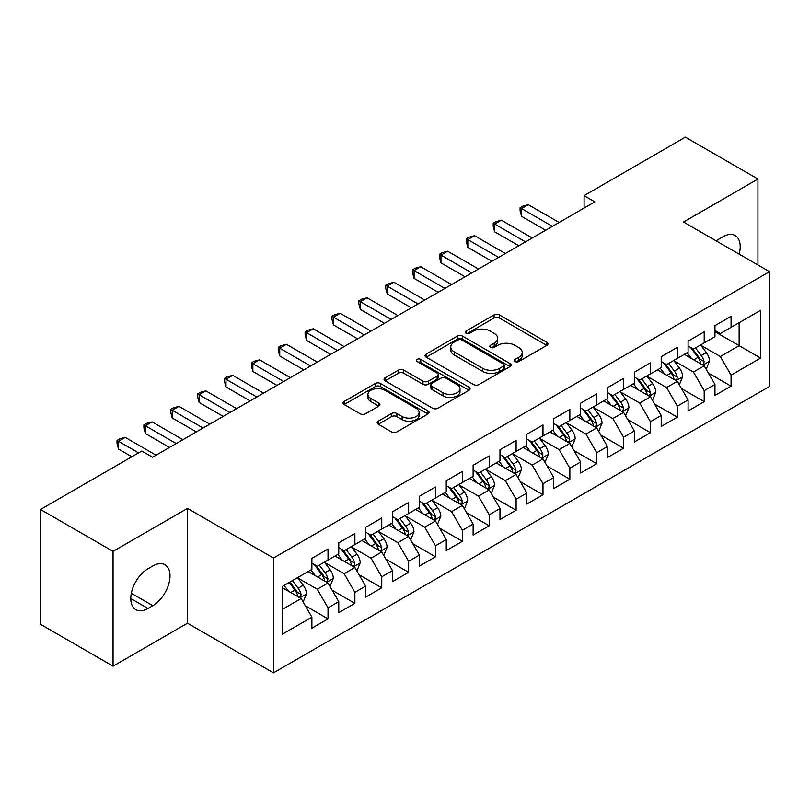 <?xml version="1.0" encoding="UTF-8"?>
<svg xmlns="http://www.w3.org/2000/svg" width="810" height="810" viewBox="0 0 810 810"><rect width="100%" height="100%" fill="white"/><g stroke="black" fill="none" stroke-linecap="round" stroke-linejoin="round"><path stroke-width="1.21" d="M515.109 361.533A2.612 1.509 0 0 0 518.805 361.533L546.831 345.354A3.726 2.157 0 0 0 547.924 343.825A3.726 2.157 0 0 0 546.831 342.306L499.355 314.898A3.726 2.157 0 0 0 494.08 314.898L466.054 331.077A2.612 1.509 0 0 0 465.284 332.141A2.612 1.509 0 0 0 466.054 333.204A2.612 1.509 0 0 0 469.749 333.204L473.374 331.108A11.937 6.895 0 0 1 490.252 331.108L494.211 333.396A11.937 6.895 0 0 1 497.704 338.266A11.937 6.895 0 0 1 494.211 343.136L490.587 345.232A2.612 1.509 0 0 0 489.817 346.305A2.612 1.509 0 0 0 490.587 347.368A2.612 1.509 0 0 0 494.272 347.368L497.897 345.273A11.937 6.895 0 0 1 514.785 345.273L518.734 347.561A11.937 6.895 0 0 1 522.237 352.431A11.937 6.895 0 0 1 518.734 357.301L515.109 359.397A2.612 1.509 0 0 0 514.35 360.46A2.612 1.509 0 0 0 515.109 361.533L515.109 359.397M378.29 421.18A3.726 2.157 0 0 0 377.197 422.709A3.726 2.157 0 0 0 378.29 424.227L391.605 431.922A3.726 2.157 0 0 0 396.88 431.922L428.004 413.95A3.726 2.157 0 0 0 429.097 412.432A3.726 2.157 0 0 0 428.004 410.903L380.528 383.494A3.726 2.157 0 0 0 375.253 383.494L344.128 401.466A3.726 2.157 0 0 0 343.045 402.985A3.726 2.157 0 0 0 344.128 404.504L360.217 413.799A3.726 2.157 0 0 0 365.492 413.799L378.817 406.104A3.726 2.157 0 0 0 379.91 404.585A3.726 2.157 0 0 0 378.817 403.066L370.838 398.459A9.973 5.761 0 0 1 367.912 394.379A9.973 5.761 0 0 1 374.078 389.063A9.973 5.761 0 0 1 384.952 390.309L416.198 408.351A9.973 5.761 0 0 1 419.124 412.432A9.973 5.761 0 0 1 412.968 417.747A9.973 5.761 0 0 1 402.094 416.502L396.88 413.495A3.726 2.157 0 0 0 391.605 413.495L378.29 421.18L378.29 424.227M113.046 551.367L113.046 666.174L187.485 623.204L187.485 508.397L113.046 551.367L40.5 509.48L141.801 450.998L152.553 457.204L594.844 201.852L584.091 195.645L584.091 208.059M187.485 508.397L273.466 558.039L769.5 271.664L769.5 386.461L273.466 672.847L273.466 558.039M757.947 264.992L757.947 179.04L683.519 222.021L769.5 271.664M757.947 179.04L685.392 137.153L584.091 195.645M473.637 384.558A3.726 2.157 0 0 0 478.912 384.558L510.037 366.596A3.726 2.157 0 0 0 511.13 365.067A3.726 2.157 0 0 0 510.037 363.548L462.561 336.14A3.726 2.157 0 0 0 457.285 336.14L426.161 354.102A3.726 2.157 0 0 0 425.068 355.63A3.726 2.157 0 0 0 426.161 357.149L473.637 384.558M418.102 362.09A2.612 1.509 0 0 1 420.755 362.465L420.755 359.356L469.02 387.22A3.726 2.157 0 0 1 470.114 388.749A3.726 2.157 0 0 1 469.02 390.268L437.896 408.24A3.726 2.157 0 0 1 432.621 408.24L385.145 380.832L385.145 377.784A3.726 2.157 0 0 0 384.051 379.303A3.726 2.157 0 0 0 385.145 380.832M385.145 377.784L398.469 370.099A3.726 2.157 0 0 1 403.744 370.099L422.992 381.206A3.726 2.157 0 0 0 428.267 381.206L437.106 376.113A3.726 2.157 0 0 0 438.2 374.584A3.726 2.157 0 0 0 437.106 373.066L417.059 361.493A2.612 1.509 0 0 1 416.3 360.42A2.612 1.509 0 0 1 417.909 359.033A2.612 1.509 0 0 1 420.755 359.356M714.957 331.695L739.135 345.657L739.135 322.704L760.63 310.291L731.076 327.351L731.076 316.335L714.957 325.65L714.957 336.666L704.204 342.863L704.204 331.857L688.085 341.162L688.085 352.178L677.332 358.384L677.332 347.368L661.213 356.673L661.213 367.689L650.46 373.896L650.46 362.88L634.341 372.185L634.341 383.201L623.589 389.408L623.589 378.392L607.47 387.707L607.47 398.712L596.717 404.919L596.717 393.903L580.598 403.218L580.598 414.234L569.855 420.441L569.855 409.425L553.726 418.729L553.726 429.745L542.983 435.952L542.983 424.936L526.854 434.241L526.854 445.257L516.112 451.464L516.112 440.448L499.983 449.752L499.983 460.768L489.24 466.975L489.24 455.959L473.121 465.274L473.121 476.28L462.368 482.487L462.368 471.471L446.249 480.786L446.249 491.802L435.496 498.008L435.496 486.992L419.377 496.297L419.377 507.313L408.625 513.52L408.625 502.504L392.506 511.809L392.506 522.825L381.753 529.031L381.753 518.015L365.634 527.32L365.634 538.336L354.881 544.543L354.881 533.527L338.762 542.842L338.762 553.858L328.02 560.054L328.02 549.048L311.891 558.353L311.891 569.369L282.336 586.43L282.336 634.21L311.891 617.149L301.148 598.529L282.336 587.675M760.63 310.291L760.63 358.071L731.076 375.141L720.323 356.522L700.842 345.273M708.365 373.046L731.076 386.147L731.076 375.141M731.076 386.147L714.957 395.462L714.957 384.446L704.204 390.653L693.451 372.033L673.971 360.784M681.504 388.557L704.204 401.669L704.204 390.653M704.204 401.669L688.085 410.974L688.085 399.958L677.332 406.164L666.589 387.544L647.099 376.296M654.632 404.068L677.332 417.18L677.332 406.164M677.332 417.18L661.213 426.485L661.213 415.469L650.46 421.676L639.718 403.056L620.237 391.817M627.76 419.58L650.46 432.692L650.46 421.676M650.46 432.692L634.341 441.997L634.341 430.981L623.589 437.187L612.846 418.578L593.365 407.329M600.888 435.102L623.589 448.203L623.589 437.187M623.589 448.203L607.47 457.518L607.47 446.502L596.717 452.709L585.974 434.089L566.494 422.84M574.017 450.613L596.717 463.715L596.717 452.709M596.717 463.715L580.598 473.03L580.598 462.014L569.855 468.22L559.103 449.601L539.622 438.352M547.145 466.125L569.855 479.236L569.855 468.22M569.855 479.236L553.726 488.541L553.726 477.525L542.983 483.732L532.231 465.112L512.75 453.863M520.273 481.636L542.983 494.748L542.983 483.732M542.983 494.748L526.854 504.053L526.854 493.037L516.112 499.243L505.359 480.634L485.878 469.385M493.401 497.148L516.112 510.259L516.112 499.243M516.112 510.259L499.983 519.564L499.983 508.558L489.24 514.755L478.487 496.145L459.007 484.896M466.53 512.669L489.24 525.771L489.24 514.755M489.24 525.771L473.121 535.086L473.121 524.07L462.368 530.277L451.615 511.657L432.135 500.408M439.668 528.181L462.368 541.293L462.368 530.277M462.368 541.293L446.249 550.597L446.249 539.581L435.496 545.788L424.754 527.168L405.273 515.919M412.796 543.692L435.496 556.804L435.496 545.788M435.496 556.804L419.377 566.109L419.377 555.093L408.625 561.3L397.882 542.68L378.402 531.431M385.925 559.204L408.625 572.316L408.625 561.3M408.625 572.316L392.506 581.62L392.506 570.604L381.753 576.811L371.01 558.201L351.53 546.952M359.053 574.715L381.753 587.827L381.753 576.811M381.753 587.827L365.634 597.132L365.634 586.126L354.881 592.323L344.139 573.713L324.658 562.464M332.181 590.237L354.881 603.339L354.881 592.323M354.881 603.339L338.762 612.654L338.762 601.638L328.02 607.844L317.267 589.224L297.786 577.976M305.309 605.748L328.02 618.86L328.02 607.844M328.02 618.86L311.891 628.165L311.891 617.149M311.891 563.163L317.267 566.261L328.02 560.054M282.336 609.393L301.148 598.529M338.762 547.651L344.139 550.749L354.881 544.543M317.267 589.224L328.02 583.018L308.134 571.536M338.762 601.638L328.02 583.018M365.634 532.129L371.01 535.238L381.753 529.031M344.139 573.713L354.881 567.506L335.006 556.024M365.634 586.126L354.881 567.506M392.506 516.618L397.882 519.726L408.625 513.52M371.01 558.201L381.753 551.995L361.867 540.513M392.506 570.604L381.753 551.995M419.377 501.106L424.754 504.205L435.496 498.008M397.882 542.68L408.625 536.473L388.739 525.001M419.377 555.093L408.625 536.473M446.249 485.595L451.615 488.693L462.368 482.487M424.754 527.168L435.496 520.962L415.611 509.48M446.249 539.581L435.496 520.962M473.121 470.083L478.487 473.182L489.24 466.975M451.615 511.657L462.368 505.45L442.483 493.968M473.121 524.07L462.368 505.45M499.983 454.562L505.359 457.67L516.112 451.464M478.487 496.145L489.24 489.939L469.354 478.457M499.983 508.558L489.24 489.939M526.854 439.05L532.231 442.159L542.983 435.952M505.359 480.634L516.112 474.427L496.226 462.945M526.854 493.037L516.112 474.427M553.726 423.539L559.103 426.637L569.855 420.441M532.231 465.112L542.983 458.905L523.098 447.434M553.726 477.525L542.983 458.905M580.598 408.027L585.974 411.126L596.717 404.919M559.103 449.601L569.855 443.394L549.97 431.912M580.598 462.014L569.855 443.394M607.47 392.516L612.846 395.614L623.589 389.408M585.974 434.089L596.717 427.882L576.841 416.401M607.47 446.502L596.717 427.882M634.341 376.994L639.718 380.103L650.46 373.896M612.846 418.578L623.589 412.371L603.703 400.889M634.341 430.981L623.589 412.371M661.213 361.483L666.589 364.591L677.332 358.384M639.718 403.056L650.46 396.859L630.575 385.378M661.213 415.469L650.46 396.859M688.085 345.971L693.451 349.069L704.204 342.863M666.589 387.544L677.332 381.338L657.447 369.866M688.085 399.958L677.332 381.338M714.957 330.46L720.323 333.558L731.076 327.351M693.451 372.033L704.204 365.826L684.318 354.345M714.957 384.446L704.204 365.826M40.5 509.48L40.5 624.287L113.046 666.174M187.485 623.204L273.466 672.847M720.323 356.522L739.135 345.657L760.63 358.071M739.155 254.137A24.32 14.043 120 0 0 735.176 235.548A24.32 14.043 120 0 0 723.016 236.753L718.176 239.547A24.32 14.043 120 0 0 716.151 240.853M147.987 568.741A24.32 14.043 120 0 0 132.091 590.176A24.32 14.043 120 0 0 135.827 609.667A24.32 14.043 120 0 0 147.987 608.462L152.817 605.667A24.32 14.043 120 0 0 168.703 584.233A24.32 14.043 120 0 0 164.977 564.752A24.32 14.043 120 0 0 152.817 565.957L147.987 568.741M516.152 361.898L518.734 360.409A11.937 6.895 0 0 0 522.237 355.529L522.237 352.431M497.704 338.266L497.704 341.375A11.937 6.895 0 0 1 494.211 346.245L491.63 347.733M546.78 345.374L499.355 317.996A3.726 2.157 0 0 0 494.08 317.996L467.097 333.578M509.986 366.616L462.561 339.238A3.726 2.157 0 0 0 457.285 339.238L426.212 357.18M503.435 366.13A2.612 1.509 0 0 0 504.205 365.067A2.612 1.509 0 0 0 503.435 364.004L461.771 339.947A2.612 1.509 0 0 0 458.075 339.947L454.248 342.154A11.937 6.895 0 0 0 450.755 347.024A11.937 6.895 0 0 0 454.248 351.894L482.74 368.347A11.937 6.895 0 0 0 499.618 368.347L503.435 366.13L503.435 369.238A2.612 1.509 0 0 0 504.205 368.175L504.205 365.067M450.755 347.024L450.755 350.123A11.937 6.895 0 0 0 454.248 355.003L454.248 351.894M503.435 369.238L499.618 371.446A11.937 6.895 0 0 1 482.74 371.446L454.248 355.003M385.195 380.862L398.469 373.197L398.469 370.099M438.2 374.584L438.2 377.693A3.726 2.157 0 0 1 437.106 379.212L428.267 384.315A3.726 2.157 0 0 1 422.992 384.315L403.744 373.197A3.726 2.157 0 0 0 398.469 373.197M420.755 362.465L468.97 390.298M442.979 392.749A9.973 5.761 0 0 0 453.843 393.994A9.973 5.761 0 0 0 460.009 388.668A9.973 5.761 0 0 0 457.083 384.598L446.077 378.24A3.726 2.157 0 0 0 440.802 378.24L431.963 383.343A3.726 2.157 0 0 0 430.869 384.861A3.726 2.157 0 0 0 431.963 386.39L442.979 392.749L442.979 395.847A9.973 5.761 0 0 0 453.843 397.092A9.973 5.761 0 0 0 460.009 391.777L460.009 388.668M430.869 384.861L430.869 387.97A3.726 2.157 0 0 0 431.963 389.488L431.963 386.39M442.979 395.847L431.963 389.488M419.124 412.432L419.124 415.53A9.973 5.761 0 0 1 412.968 420.856A9.973 5.761 0 0 1 402.094 419.6L396.88 416.593A3.726 2.157 0 0 0 391.605 416.593L378.341 424.258M367.912 394.379L367.912 397.487A9.973 5.761 0 0 0 370.838 401.558L370.838 398.459M378.766 406.134L370.838 401.558M427.953 413.981L380.528 386.593A3.726 2.157 0 0 0 375.253 386.593L344.179 404.534M706.188 369.269L709.519 361.138A10.074 5.812 -120 0 0 706.31 352.563L700.599 344.949M691.507 358.496L687.163 352.704M685.138 354.82L684.642 354.162M702.31 364.733L703.87 363.325L704.082 361.574A10.074 5.812 -120 0 0 701.207 355.519L695.496 347.895M692.236 348.371L699.293 357.777A5.133 2.967 60 0 1 700.225 359.336L704.082 361.574M690.464 347.348L697.977 357.372A10.074 5.812 60 0 1 700.863 363.437L701.065 364.014M552.39 226.365L521.569 208.565L528.282 204.687L559.103 222.477M545.667 230.243L521.569 216.321L521.569 208.565L520.091 207.714L522.774 206.165L528.282 204.687M521.569 216.321L520.091 210.813L520.091 207.714M679.327 384.791L682.658 376.66A10.074 5.812 -120 0 0 679.438 368.084L673.728 360.46M664.635 374.007L660.292 368.216M658.267 370.332L657.771 369.674M675.439 380.244L676.998 378.847L677.221 377.085A10.074 5.812 -120 0 0 674.335 371.031L668.625 363.406M665.364 363.882L672.421 373.299A5.133 2.967 60 0 1 673.353 374.858L677.221 377.085M663.592 362.86L671.105 372.894A10.074 5.812 60 0 1 673.991 378.948L674.193 379.525M652.455 400.302L655.786 392.172A10.074 5.812 -120 0 0 652.566 383.596L646.856 375.972M637.764 389.529L633.43 383.727M631.395 385.843L630.899 385.185M648.567 395.756L650.126 394.359L650.349 392.597A10.074 5.812 -120 0 0 647.463 386.542L641.753 378.918M638.493 379.394L645.55 388.81A5.133 2.967 60 0 1 646.481 390.369L650.349 392.597M636.721 378.371L644.244 388.405A10.074 5.812 60 0 1 647.119 394.46L647.322 395.047M525.518 241.876L494.697 224.076L501.41 220.198L532.231 237.998M518.795 245.754L494.697 231.832L494.697 224.076L493.219 223.226L495.902 221.677L501.41 220.198M494.697 231.832L493.219 226.334L493.219 223.226M498.646 257.388L467.826 239.598L474.538 235.71L505.359 253.51M491.923 261.266L467.826 247.354L467.826 239.598L466.347 238.737L469.03 237.188L474.538 235.71M467.826 247.354L466.347 241.846L466.347 238.737M625.583 415.813L628.914 407.683A10.074 5.812 -120 0 0 625.695 399.107L619.994 391.493M610.892 405.041L606.558 399.249M604.523 401.365L604.027 400.697M621.695 411.277L623.254 409.87L623.477 408.108A10.074 5.812 -120 0 0 620.592 402.054L614.881 394.44M611.631 394.916L618.678 404.322A5.133 2.967 60 0 1 619.61 405.881L623.477 408.108M609.859 393.893L617.372 403.917A10.074 5.812 60 0 1 620.247 409.971L620.45 410.559M598.712 431.325L602.043 423.195A10.074 5.812 -120 0 0 598.823 414.619L593.122 407.005M584.02 420.552L579.687 414.76M577.651 416.877L577.165 416.218M594.823 426.789L596.383 425.382L596.606 423.63A10.074 5.812 -120 0 0 593.72 417.565L588.009 409.951M584.759 410.427L591.806 419.833A5.133 2.967 60 0 1 592.738 421.392L596.606 423.63M582.987 409.404L590.5 419.428A10.074 5.812 60 0 1 593.376 425.493L593.588 426.07M471.774 272.899L440.954 255.109L447.667 251.232L478.487 269.021M465.051 276.777L440.954 262.865L440.954 255.109L439.476 254.249L442.159 252.7L447.667 251.232M440.954 262.865L439.476 257.357L439.476 254.249M444.903 288.411L414.082 270.621L420.795 266.743L451.615 284.533M438.19 292.288L414.082 278.377L414.082 270.621L412.604 269.77L415.287 268.211L420.795 266.743M414.082 278.377L412.604 272.869L412.604 269.77M571.84 446.837L575.171 438.706A10.074 5.812 -120 0 0 571.961 430.14L566.251 422.516M557.148 436.063L552.815 430.272M550.78 432.388L550.294 431.73M567.952 442.3L569.511 440.893L569.734 439.142A10.074 5.812 -120 0 0 566.848 433.087L561.148 425.463M557.887 425.938L564.934 435.345A5.133 2.967 60 0 1 565.866 436.904L569.734 439.142M556.116 424.916L563.628 434.95A10.074 5.812 60 0 1 566.514 441.005L566.716 441.582M418.031 303.932L387.21 286.132L393.933 282.255L424.754 300.054M411.318 307.81L387.21 293.888L387.21 286.132L385.732 285.282L388.425 283.733L393.933 282.255M387.21 293.888L385.732 288.38L385.732 285.282M544.968 462.358L548.299 454.228A10.074 5.812 -120 0 0 545.09 445.652L539.379 438.028M530.287 451.575L525.943 445.783M523.918 447.9L523.422 447.242M541.08 457.812L542.639 456.415L542.862 454.653A10.074 5.812 -120 0 0 539.976 448.598L534.276 440.974M531.016 441.45L538.063 450.866A5.133 2.967 60 0 1 538.994 452.425L542.862 454.653M529.244 440.427L536.757 450.461A10.074 5.812 60 0 1 539.642 456.516L539.845 457.103M391.159 319.444L360.339 301.644L367.062 297.766L397.882 315.566M384.446 323.322L360.339 309.4L360.339 301.644L358.86 300.793L361.554 299.244L367.062 297.766M360.339 309.4L358.86 303.902L358.86 300.793M518.096 477.87L521.427 469.739A10.074 5.812 -120 0 0 518.218 461.163L512.507 453.539M503.415 467.097L499.071 461.295M497.046 463.411L496.55 462.753M514.208 473.324L515.767 471.926L515.99 470.164A10.074 5.812 -120 0 0 513.115 464.11L507.404 456.486M504.144 456.962L511.191 466.378A5.133 2.967 60 0 1 512.122 467.937L515.99 470.164M502.372 455.939L509.885 465.973A10.074 5.812 60 0 1 512.77 472.027L512.973 472.615M491.224 493.381L494.556 485.251A10.074 5.812 -120 0 0 491.346 476.675L485.635 469.061M476.543 482.608L472.2 476.817M470.175 478.933L469.678 478.275M487.347 488.845L488.906 487.438L489.118 485.676A10.074 5.812 -120 0 0 486.243 479.621L480.533 472.007M477.272 472.483L484.319 481.889A5.133 2.967 60 0 1 485.251 483.449L489.118 485.676M475.5 471.46L483.013 481.484A10.074 5.812 60 0 1 485.899 487.539L486.101 488.126M464.353 508.893L467.684 500.762A10.074 5.812 -120 0 0 464.474 492.186L458.764 484.572M449.671 498.12L445.328 492.328M443.303 494.444L442.807 493.786M460.475 504.357L462.034 502.949L462.247 501.198A10.074 5.812 -120 0 0 459.371 495.133L453.661 487.519M450.4 487.995L457.458 497.401A5.133 2.967 60 0 1 458.389 498.96L462.247 501.198M448.629 486.972L456.141 496.996A10.074 5.812 60 0 1 459.027 503.061L459.229 503.638M437.491 524.404L440.822 516.274A10.074 5.812 -120 0 0 437.602 507.708L431.892 500.084M422.8 513.631L418.456 507.84M416.431 509.956L415.935 509.298M433.603 519.868L435.162 518.461L435.385 516.709A10.074 5.812 -120 0 0 432.5 510.654L426.789 503.03M423.529 503.506L430.586 512.922A5.133 2.967 60 0 1 431.517 514.471L435.385 516.709M421.757 502.483L429.27 512.517A10.074 5.812 60 0 1 432.155 518.572L432.358 519.149M410.619 539.926L413.95 531.795A10.074 5.812 -120 0 0 410.731 523.219L405.02 515.595M395.928 529.143L391.594 523.351M389.559 525.467L389.063 524.809M406.731 535.38L408.291 533.982L408.513 532.221A10.074 5.812 -120 0 0 405.628 526.166L399.917 518.542M396.657 519.018L403.714 528.434A5.133 2.967 60 0 1 404.646 529.993L408.513 532.221M394.885 517.995L402.408 528.029A10.074 5.812 60 0 1 405.283 534.084L405.486 534.671M383.748 555.437L387.079 547.307A10.074 5.812 -120 0 0 383.859 538.731L378.159 531.107M369.056 544.664L364.723 538.873M362.688 540.979L362.192 540.321M379.86 550.891L381.419 549.494L381.642 547.732A10.074 5.812 -120 0 0 378.756 541.677L373.046 534.063M369.795 534.529L376.842 543.945A5.133 2.967 60 0 1 377.774 545.505L381.642 547.732M368.024 533.506L375.536 543.54A10.074 5.812 60 0 1 378.412 549.595L378.614 550.182M356.876 570.949L360.207 562.818A10.074 5.812 -120 0 0 356.987 554.242L351.287 546.628M342.184 560.176L337.851 554.384M335.816 556.5L335.33 555.842M352.988 566.413L354.547 565.005L354.77 563.254A10.074 5.812 -120 0 0 351.884 557.189L346.174 549.575M342.924 550.051L349.971 559.457A5.133 2.967 60 0 1 350.902 561.016L354.77 563.254M341.152 549.028L348.664 559.052A10.074 5.812 60 0 1 351.54 565.107L351.753 565.694M364.287 334.955L333.467 317.166L340.19 313.288L371.01 331.077M357.575 338.833L333.467 324.921L333.467 317.166L331.989 316.305L334.682 314.756L340.19 313.288M333.467 324.921L331.989 319.413L331.989 316.305M337.416 350.467L306.595 332.677L313.318 328.799L344.139 346.589M330.703 354.345L306.595 340.433L306.595 332.677L305.117 331.827L307.81 330.267L313.318 328.799M306.595 340.433L305.117 334.925L305.117 331.827M310.554 365.978L279.733 348.189L286.446 344.311L317.267 362.1M303.831 369.856L279.733 355.944L279.733 348.189L278.255 347.338L280.938 345.789L286.446 344.311M279.733 355.944L278.255 350.436L278.255 347.338M283.682 381.5L252.862 363.7L259.575 359.822L290.395 377.622M276.959 385.378L252.862 371.456L252.862 363.7L251.383 362.85L254.067 361.3L259.575 359.822M252.862 371.456L251.383 365.948L251.383 362.85M256.81 397.011L225.99 379.212L232.703 375.334L263.523 393.133M250.087 400.889L225.99 386.977L225.99 379.212L224.512 378.361L227.195 376.812L232.703 375.334M225.99 386.977L224.512 381.469L224.512 378.361M229.939 412.523L199.118 394.733L205.831 390.855L236.652 408.645M223.216 416.401L199.118 402.489L199.118 394.733L197.64 393.873L200.323 392.324L205.831 390.855M199.118 402.489L197.64 396.981L197.64 393.873M203.067 428.034L172.246 410.245L178.959 406.367L209.78 424.156M196.354 431.912L172.246 418L172.246 410.245L170.768 409.394L173.451 407.835L178.959 406.367M172.246 418L170.768 412.492L170.768 409.394M330.004 586.46L333.335 578.33A10.074 5.812 -120 0 0 330.126 569.754L324.415 562.14M315.313 575.687L310.979 569.896M308.944 572.012L308.458 571.354M326.116 581.924L327.675 580.517L327.898 578.765A10.074 5.812 -120 0 0 325.012 572.71L319.312 565.086M316.052 565.562L323.099 574.968A5.133 2.967 60 0 1 324.03 576.528L327.898 578.765M314.28 564.54L321.793 574.563A10.074 5.812 60 0 1 324.678 580.628L324.881 581.205M176.195 443.546L145.375 425.756L152.098 421.878L182.918 439.668M169.482 447.434L145.375 433.512L145.375 425.756L143.897 424.906L146.59 423.357L152.098 421.878M145.375 433.512L143.897 428.004L143.897 424.906M303.132 601.972L306.464 593.851A10.074 5.812 -120 0 0 303.254 585.276L297.543 577.651M288.451 591.199L284.108 585.407M299.244 597.436L300.804 596.028L301.026 594.277A10.074 5.812 -120 0 0 298.141 588.222L292.44 580.598M289.919 582.056L296.227 590.49A5.133 2.967 60 0 1 297.159 592.039L301.026 594.277M289.21 582.461L294.921 590.085A10.074 5.812 60 0 1 297.807 596.14L298.009 596.717M138.581 452.861L118.503 441.268L125.226 437.39L156.047 455.19M131.858 456.739L118.503 449.024L118.503 441.268L117.025 440.417L119.718 438.868L125.226 437.39M118.503 449.024L117.025 443.515L117.025 440.417M518.734 360.409L518.734 357.301M490.587 347.368L490.587 345.232M494.211 346.245L494.211 343.136M466.054 333.204L466.054 331.077M494.08 317.996L494.08 314.898M499.355 317.996L499.355 314.898M546.831 345.354L546.831 342.306M426.161 357.149L426.161 354.102M457.285 339.238L457.285 336.14M462.561 339.238L462.561 336.14M510.037 366.596L510.037 363.548M482.74 371.446L482.74 368.347M499.618 371.446L499.618 368.347M403.744 373.197L403.744 370.099M422.992 384.315L422.992 381.206M428.267 384.315L428.267 381.206M437.106 379.212L437.106 376.113M469.02 390.268L469.02 387.22M391.605 416.593L391.605 413.495M396.88 416.593L396.88 413.495M402.094 419.6L402.094 416.502M378.817 406.104L378.817 403.066M344.128 404.504L344.128 401.466M375.253 386.593L375.253 383.494M380.528 386.593L380.528 383.494M428.004 413.95L428.004 410.903M130.785 598.529L147.987 608.462M131.331 593.264L152.817 605.667M702.938 365.097L709.459 361.341M701.207 355.519L706.31 352.563M693.775 359.802L697.977 357.372M676.067 380.609L682.587 376.852M674.335 371.031L679.438 368.084M666.903 375.324L671.105 372.894M649.205 396.13L655.715 392.364M647.463 386.542L652.566 383.596M640.032 390.835L644.244 388.405M622.333 411.642L628.844 407.875M620.592 402.054L625.695 399.107M613.16 406.347L617.372 403.917M595.461 427.153L601.972 423.387M593.72 417.565L598.823 414.619M586.288 421.858L590.5 419.428M568.59 442.665L575.1 438.909M566.848 433.087L571.961 430.14M559.416 437.37L563.628 434.95M541.718 458.176L548.238 454.42M539.976 448.598L545.09 445.652M532.545 452.891L536.757 450.461M514.846 473.698L521.367 469.932M513.115 464.11L518.218 461.163M505.683 468.403L509.885 465.973M487.974 489.21L494.495 485.443M486.243 479.621L491.346 476.675M478.811 483.914L483.013 481.484M461.103 504.721L467.623 500.965M459.371 495.133L464.474 492.186M451.94 499.426L456.141 496.996M434.231 520.233L440.751 516.476M432.5 510.654L437.602 507.708M425.068 514.937L429.27 512.517M407.369 535.744L413.88 531.988M405.628 526.166L410.731 523.219M398.196 530.459L402.408 528.029M380.498 551.266L387.008 547.499M378.756 541.677L383.859 538.731M371.324 545.97L375.536 543.54M353.626 566.777L360.136 563.011M351.884 557.189L356.987 554.242M344.452 561.482L348.664 559.052M326.754 582.289L333.264 578.532M325.012 572.71L330.126 569.754M317.581 576.993L321.793 574.563M299.882 597.8L306.403 594.044M298.141 588.222L303.254 585.276M290.709 592.515L294.921 590.085"/></g></svg>
